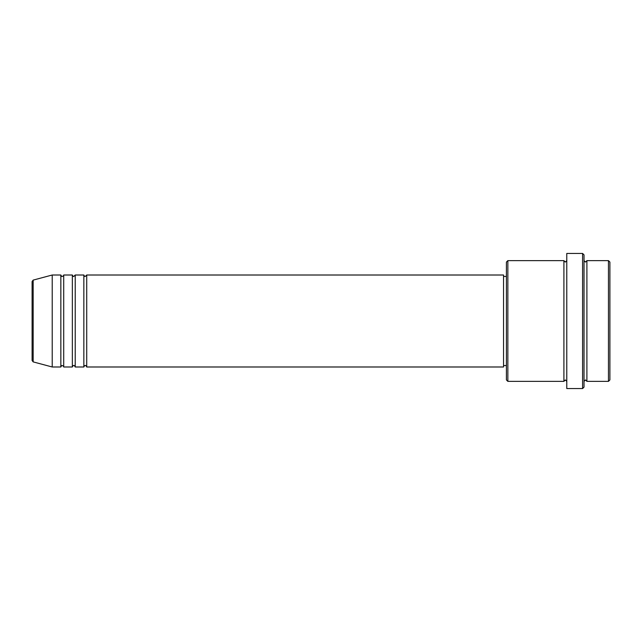<?xml version="1.0" encoding="UTF-8"?>
<svg xmlns="http://www.w3.org/2000/svg" width="642" height="642" viewBox="0 0 642 642"><rect width="100%" height="100%" fill="white"/><g stroke="black" fill="none" stroke-linecap="round" stroke-linejoin="round"><path stroke-width="0.96" d="M32.1 360.499L32.1 281.501L33.167 280.113L33.167 361.887L32.1 360.499M86.718 275.009L86.718 366.991L503.537 366.991L503.537 275.009L86.718 275.009L85.282 276.445C84.929 276.734 84.447 276.253 83.845 275.009L83.845 366.991L75.218 366.991L75.218 275.009L83.845 275.009M72.345 275.009L72.345 366.991L63.719 366.991L63.719 275.009L72.345 275.009C72.947 276.253 73.429 276.734 73.782 276.445L75.218 275.009M60.846 275.009L60.846 366.991L52.219 366.991L52.219 275.009L60.846 275.009C61.455 276.253 61.929 276.734 62.282 276.445C63.518 275.867 63.991 275.386 63.719 275.009M608.464 260.636L609.9 262.072L609.9 379.928L608.464 381.364L608.464 260.636L586.9 260.636L586.9 381.364L608.464 381.364M507.854 381.364L506.41 379.928L506.41 262.072L507.854 260.636L507.854 381.364L563.909 381.364L563.909 260.636L565.345 262.072L566.782 260.636M582.591 253.446L584.027 254.882L584.027 387.118L582.591 388.554L582.591 253.446L566.782 253.446L566.782 388.554L582.591 388.554M584.027 260.636L585.464 262.072L586.9 260.636M503.537 365.555L506.41 365.555M33.167 361.887L52.219 366.991M33.167 280.113L52.219 275.009M507.854 260.636L563.909 260.636M503.537 276.445L506.41 276.445M563.909 381.364L565.345 379.928L566.782 381.364M586.9 381.364L585.464 379.928L584.027 381.364M63.719 366.991C63.991 366.614 63.518 366.133 62.282 365.555C61.929 365.266 61.455 365.747 60.846 366.991M75.218 366.991C74.616 365.747 74.135 365.266 73.782 365.555C73.429 365.266 72.947 365.747 72.345 366.991M86.718 366.991C86.108 365.747 85.635 365.266 85.282 365.555C84.929 365.266 84.447 365.747 83.845 366.991"/></g></svg>
